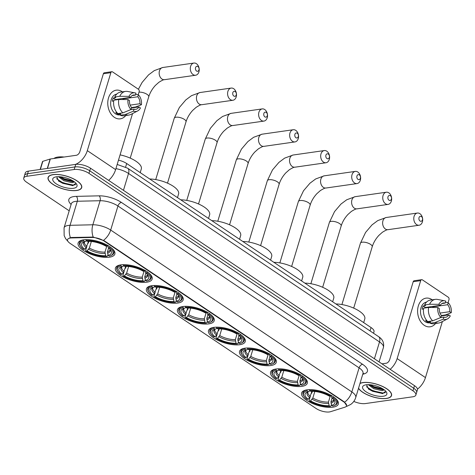 <?xml version="1.0" encoding="UTF-8"?>
<svg xmlns="http://www.w3.org/2000/svg" width="475" height="475" viewBox="0 0 475 475"><rect width="100%" height="100%" fill="white"/><g stroke="black" fill="none" stroke-linecap="round" stroke-linejoin="round"><path stroke-width="0.71" d="M208.768 323.879A19.184 7.25 -163.2 0 0 214.201 320.744A19.184 7.25 -163.2 0 0 203.959 310.513A19.184 7.25 -163.2 0 0 182.911 306.523A19.184 7.25 -163.2 0 0 177.478 309.652A19.184 7.25 -163.2 0 0 187.72 319.883A19.184 7.25 -163.2 0 0 208.768 323.879M301.868 386.365A19.184 7.25 -163.2 0 0 307.301 383.23A19.184 7.25 -163.2 0 0 297.053 373.006A19.184 7.25 -163.2 0 0 276.005 369.01A19.184 7.25 -163.2 0 0 270.572 372.145A19.184 7.25 -163.2 0 0 280.814 382.369A19.184 7.25 -163.2 0 0 301.868 386.365M270.833 365.536A19.184 7.25 -163.2 0 0 276.266 362.401A19.184 7.25 -163.2 0 0 266.024 352.177A19.184 7.25 -163.2 0 0 244.975 348.181A19.184 7.25 -163.2 0 0 239.542 351.316A19.184 7.25 -163.2 0 0 249.785 361.54A19.184 7.25 -163.2 0 0 270.833 365.536M239.804 344.707A19.184 7.25 -163.2 0 0 245.237 341.572A19.184 7.25 -163.2 0 0 234.988 331.348A19.184 7.25 -163.2 0 0 213.94 327.352A19.184 7.25 -163.2 0 0 208.507 330.481A19.184 7.25 -163.2 0 0 218.749 340.712A19.184 7.25 -163.2 0 0 239.804 344.707M177.739 303.05A19.184 7.25 -163.2 0 0 183.172 299.915A19.184 7.25 -163.2 0 0 172.924 289.685A19.184 7.25 -163.2 0 0 151.875 285.695A19.184 7.25 -163.2 0 0 146.442 288.824A19.184 7.25 -163.2 0 0 156.691 299.054A19.184 7.25 -163.2 0 0 177.739 303.05M146.704 282.221A19.184 7.25 -163.2 0 0 152.137 279.086A19.184 7.25 -163.2 0 0 141.894 268.856A19.184 7.25 -163.2 0 0 120.846 264.866A19.184 7.25 -163.2 0 0 115.413 267.995A19.184 7.25 -163.2 0 0 125.655 278.225A19.184 7.25 -163.2 0 0 146.704 282.221M109.428 257.201A19.184 7.25 -163.2 0 0 114.861 254.066A19.184 7.25 -163.2 0 0 104.619 243.835A19.184 7.25 -163.2 0 0 83.57 239.839A19.184 7.25 -163.2 0 0 78.132 242.974A19.184 7.25 -163.2 0 0 88.38 253.205A19.184 7.25 -163.2 0 0 109.428 257.201M332.898 407.194A19.184 7.25 -163.2 0 0 338.331 404.059A19.184 7.25 -163.2 0 0 328.088 393.834A19.184 7.25 -163.2 0 0 307.04 389.838A19.184 7.25 -163.2 0 0 301.601 392.973A19.184 7.25 -163.2 0 0 311.849 403.198A19.184 7.25 -163.2 0 0 332.898 407.194M329.395 411.944A9.773 3.693 -163.2 0 0 330.463 411.712L344.897 407.194A9.773 3.693 -163.2 0 0 346.596 405.834A9.773 3.693 -163.2 0 0 343.971 402.046L104.078 241.033A9.773 3.693 -163.2 0 0 92.031 237.47L71.577 237.945A9.773 3.693 -163.2 0 0 67.539 239.638A9.773 3.693 -163.2 0 0 70.169 243.426L316.083 408.488A9.773 3.693 -163.2 0 0 329.395 411.944M118.477 160.158A10.86 4.103 16.8 0 1 126.683 163.525L371.07 327.56A10.86 4.103 16.8 0 1 373.991 331.77L373.54 333.26M358.512 388.33A17.551 6.632 -163.2 0 0 386.561 398.46A17.551 6.632 -163.2 0 0 391.531 395.586A17.551 6.632 -163.2 0 0 382.155 386.228A17.551 6.632 -163.2 0 0 362.894 382.571A17.551 6.632 -163.2 0 0 360.008 383.361M76.724 190.493A17.551 6.632 -163.2 0 0 81.7 187.625A17.551 6.632 -163.2 0 0 72.325 178.268A17.551 6.632 -163.2 0 0 53.063 174.61A17.551 6.632 -163.2 0 0 48.088 177.478A17.551 6.632 -163.2 0 0 57.463 186.841A17.551 6.632 -163.2 0 0 76.724 190.493M353.798 401.417A10.86 4.103 -163.2 0 0 365.447 403.56L412.793 396.791A10.86 4.103 -163.2 0 0 415.868 395.016L417.418 389.886A10.86 4.103 -163.2 0 0 414.503 385.676L90.517 168.221A10.86 4.103 -163.2 0 0 75.721 164.374L28.375 171.143L27.603 173.708A10.86 4.103 -163.2 0 0 24.528 175.483A10.86 4.103 -163.2 0 1 27.603 173.708L74.949 166.939L27.603 173.708L26.826 176.278A10.86 4.103 -163.2 0 0 23.75 178.048A10.86 4.103 -163.2 0 0 26.671 182.257L69.202 210.805M90.517 168.221L89.745 170.786A10.86 4.103 -163.2 0 0 74.949 166.939A10.86 4.103 -163.2 0 1 89.745 170.786L413.725 388.247L89.745 170.786L88.968 173.351A10.86 4.103 -163.2 0 0 74.171 169.51L26.826 176.278M416.646 392.451A10.86 4.103 -163.2 0 0 413.725 388.247A10.86 4.103 -163.2 0 1 416.646 392.451M69.463 237.975L71.719 237.476L93.207 237.067L104.173 240.712L344.066 401.731L346.661 405.608M415.868 395.016A10.86 4.103 -163.2 0 0 412.953 390.812L88.968 173.351M28.375 171.143A10.86 4.103 -163.2 0 0 25.3 172.918L23.75 178.048M358.56 388.158A17.373 6.567 -163.2 0 0 386.436 398.377A17.373 6.567 -163.2 0 0 391.358 395.538A17.373 6.567 -163.2 0 0 382.078 386.276A17.373 6.567 -163.2 0 0 363.013 382.654A17.373 6.567 -163.2 0 0 359.961 383.533M384.322 389.898L382.007 390.688L373.772 388.734L368.256 384.649M383.711 389.452L382.316 389.666L374.074 387.713L369.449 384.685M383.266 396.245A12.671 4.786 -163.2 0 0 386.359 391.988A12.671 4.786 -163.2 0 0 366.189 384.786A12.671 4.786 -163.2 0 0 364.218 385.302A12.671 4.786 -163.2 0 0 367.193 392.498A12.671 4.786 -163.2 0 0 383.266 396.245M366.522 384.738L368.683 389.227L382.476 393.644L385.747 391.198M385.534 392.576L383.301 393.086L372.738 390.782L366.474 386.715M383.07 389.025L373.968 386.703L370.304 384.756M382.856 393.609L372.584 391.287L368.267 388.888M383.337 389.548L373.819 387.214L369.823 385.041M431.971 299.636A14.476 10.402 -98.1 0 1 432.226 299.814A14.476 10.402 -98.1 0 0 431.971 299.636A14.476 10.402 -98.1 0 0 418.338 305.918A14.476 10.402 -98.1 0 0 424.223 325.304A14.476 10.402 -98.1 0 1 417.638 309.825A14.476 10.402 -98.1 0 1 426.045 298.14A14.476 10.402 -98.1 0 1 431.971 299.636M435.605 323.463A14.476 10.402 -98.1 0 1 424.223 325.304A14.476 10.402 -98.1 0 0 430.142 326.8A14.476 10.402 -98.1 0 0 435.605 323.463M417.466 389.156A14.476 8.455 -56.1 0 0 425.452 377.595L442.373 321.539M390.165 369.348A14.476 8.455 -56.1 0 0 397.147 358.601L420.684 280.642L413.208 281.711L389.672 359.67A3.622 2.114 123.9 0 1 386.211 363.233L381.965 363.838M444.178 315.548L444.321 315.097M448.056 302.723L448.988 299.642A1.811 1.3 81.9 0 0 448.252 297.219L422.388 279.858A1.811 1.3 81.9 0 0 421.652 279.674A1.811 1.3 81.9 0 0 420.684 280.642M413.208 281.711A1.811 1.3 -98.1 0 1 414.176 280.743L421.652 279.674M432.321 306.482A7.238 5.201 81.9 0 1 432.683 306.862L447.634 304.724A7.238 5.201 -98.1 0 1 449.748 311.683L439.981 313.084M441.311 315.964L448.78 314.895A7.238 5.201 -98.1 0 1 445.568 317.282A7.238 5.201 -98.1 0 1 443.887 317.152L440.485 317.638M430.077 306.803A7.238 5.201 -98.1 0 1 430.683 307.473M430.267 322.762L429.578 322.858A10.498 7.541 -98.1 0 1 425.285 321.771A10.498 7.541 -98.1 0 1 420.512 310.597A10.498 7.541 -98.1 0 1 426.544 302.088M448.78 314.895L450.282 315.899A9.411 6.763 -98.1 0 1 447.444 318.927L440.753 322.371A11.946 8.58 -98.1 0 1 438.758 323.012L433.77 323.724A11.946 8.58 -98.1 0 1 430.142 323.184L430.534 321.884L428.04 322.24A10.498 7.541 -98.1 0 1 426.782 321.557A10.498 7.541 -98.1 0 1 425.6 320.601L426.675 320.447M425.101 307.954A7.238 5.201 81.9 0 1 425.351 307.479L440.301 305.342L438.799 304.338L429.59 304.243L424.608 304.956L425.594 305.621L423.106 305.977A10.498 7.541 -98.1 0 0 422.138 309.183L423.522 308.982M427.702 321.545A11.946 8.58 -98.1 0 1 423.641 308.162L428.622 307.45L437.831 307.545L439.333 308.554A7.238 5.201 -98.1 0 0 441.447 315.513L440.848 317.484L432.683 320.833L427.702 321.545M424.608 304.956A11.946 8.58 -98.1 0 1 430.392 300.075L435.373 299.363A11.946 8.58 -98.1 0 1 437.475 299.422L444.861 300.847A9.411 6.763 -98.1 0 1 445.793 301.114L445.2 303.086L441.94 303.555M430.142 323.184L435.124 322.472L443.288 319.123L443.887 317.152M438.758 323.012A11.946 8.58 -98.1 0 1 435.124 322.472M432.683 320.833A11.946 8.58 -98.1 0 1 428.622 307.45M429.59 304.243A11.946 8.58 -98.1 0 1 435.373 299.363M447.444 318.927A9.411 6.763 -98.1 0 1 443.288 319.123M440.848 317.484A9.411 6.763 -98.1 0 1 437.831 307.545M438.799 304.338A9.411 6.763 -98.1 0 1 444.861 300.847M440.301 305.342A7.238 5.201 -98.1 0 1 443.519 302.955A7.238 5.201 -98.1 0 1 445.2 303.086M441.441 315.507L445.508 314.925L451.25 312.692L449.748 311.683M447.634 304.724L448.234 302.753L445.449 302.254M448.234 302.753A9.411 6.763 -98.1 0 1 451.25 312.692M432.683 306.862L432.82 306.411M428.04 322.24L428.278 321.462M425.351 307.479L423.106 305.977M53.182 174.693A17.373 6.567 -163.2 0 0 48.26 177.531A17.373 6.567 -163.2 0 0 57.54 186.794A17.373 6.567 -163.2 0 0 76.606 190.416A17.373 6.567 -163.2 0 0 81.522 187.578A17.373 6.567 -163.2 0 0 72.248 178.309A17.373 6.567 -163.2 0 0 53.182 174.693M64.078 157.029A18.098 6.84 -163.2 0 0 57.926 157.041A18.098 6.84 -163.2 0 0 53.901 158.484M74.486 181.931L72.176 182.727L63.935 180.773L58.425 176.688M73.88 181.486L72.485 181.705L64.244 179.752L59.613 176.724M73.429 188.284A12.671 4.786 -163.2 0 0 76.528 184.027A12.671 4.786 -163.2 0 0 56.353 176.825A12.671 4.786 -163.2 0 0 54.387 177.341A12.671 4.786 -163.2 0 0 57.362 184.537A12.671 4.786 -163.2 0 0 73.429 188.284M56.691 176.777L58.853 181.266L72.639 185.683L75.917 183.237M75.703 184.615L73.471 185.125L62.908 182.816L56.638 178.754M73.239 181.058L64.137 178.743L60.473 176.795M73.025 185.648L62.753 183.326L58.437 180.928M73.506 181.587L63.983 179.253L59.993 177.08M421.408 216.541A2.535 1.823 81.9 0 0 419.021 217.639A2.535 1.823 81.9 0 0 420.048 221.029A2.535 1.823 81.9 0 0 422.435 219.931A2.535 1.823 81.9 0 0 421.408 216.541M416.587 224.592A6.151 4.423 -98.1 0 1 413.79 218.013A6.151 4.423 -98.1 0 1 417.365 213.049A6.151 4.423 -98.1 0 1 419.882 213.685A6.151 4.423 -98.1 0 1 422.679 220.263A6.151 4.423 -98.1 0 1 419.104 225.233A6.151 4.423 -98.1 0 1 416.587 224.592M331.105 395.438L331.829 397.812L332.981 397.646L333.676 396.934M332.072 398.003L330.938 401.749L331.633 405.329A15.562 5.878 -163.2 0 0 334.263 400.324A15.562 5.878 -163.2 0 0 331.829 397.812M311.155 393.585L311.838 392.997L312.348 391.311M304.142 396.512A17.231 6.508 -163.2 0 1 307.171 390.943L306.874 389.969A17.949 6.781 -163.2 0 0 302.973 392.683A17.949 6.781 -163.2 0 0 303.673 395.788L304.142 396.512A17.231 6.508 -163.2 0 0 306.951 399.38L308.103 399.22L309.682 397.599L311.933 391.311M331.633 405.329L332.761 406.089A17.231 6.508 -163.2 0 0 334.258 405.603L335.053 405.258A17.949 6.781 -163.2 0 0 337.345 403.061A17.949 6.781 -163.2 0 0 334.258 397.397M309.367 389.613L309.664 390.587A17.231 6.508 -163.2 0 1 330.547 396.008L331.241 395.295M334.258 405.603A17.231 6.508 -163.2 0 0 332.981 397.646M307.171 390.943L308.305 391.703A15.562 5.878 -163.2 0 0 307.058 392.113A15.562 5.878 -163.2 0 0 308.103 399.22M330.547 396.008L329.389 396.174A15.562 5.878 -163.2 0 0 310.793 391.347L309.664 390.587M310.074 390.86L308.305 391.703M363.684 322.602L364.788 318.933A19.908 7.523 -163.2 0 0 356.143 309.284A19.908 7.523 -163.2 0 0 335.92 303.964M331.413 404.611L330.956 406.131L330.267 406.446A17.231 6.508 -163.2 0 1 309.391 401.019L309.082 400.449L310.116 397.041M309.391 401.019L310.543 400.853A15.562 5.878 -163.2 0 0 329.139 405.686L330.267 406.446M314.818 391.465L312.835 398.05L310.543 400.853M329.139 405.686L328.445 402.105L330.273 396.049M390.373 195.712A2.535 1.823 81.9 0 0 387.986 196.81A2.535 1.823 81.9 0 0 389.019 200.201A2.535 1.823 81.9 0 0 391.406 199.102A2.535 1.823 81.9 0 0 390.373 195.712M385.558 203.763A6.151 4.423 -98.1 0 1 382.761 197.184A6.151 4.423 -98.1 0 1 386.335 192.221A6.151 4.423 -98.1 0 1 388.853 192.856A6.151 4.423 -98.1 0 1 391.649 199.435A6.151 4.423 -98.1 0 1 388.075 204.404A6.151 4.423 -98.1 0 1 385.558 203.763M300.075 374.609L300.8 376.984L301.952 376.817L302.646 376.105M301.037 377.174L299.909 380.92L300.598 384.501A15.562 5.878 -163.2 0 0 303.228 379.495A15.562 5.878 -163.2 0 0 300.8 376.984M280.125 372.756L280.808 372.168L281.313 370.482M273.113 375.683A17.231 6.508 -163.2 0 1 276.141 370.114L275.844 369.14A17.949 6.781 -163.2 0 0 271.943 371.854A17.949 6.781 -163.2 0 0 272.638 374.959L273.113 375.683A17.231 6.508 -163.2 0 0 275.922 378.551L277.073 378.391L278.653 376.77L280.903 370.482M300.598 384.501L301.732 385.261A17.231 6.508 -163.2 0 0 303.222 384.774L304.018 384.429A17.949 6.781 -163.2 0 0 306.316 382.233A17.949 6.781 -163.2 0 0 303.228 376.568M278.338 368.784L278.635 369.758A17.231 6.508 -163.2 0 1 299.511 375.179L300.206 374.466M303.222 384.774A17.231 6.508 -163.2 0 0 301.952 376.817M276.141 370.114L277.269 370.868A15.562 5.878 -163.2 0 0 276.028 371.284A15.562 5.878 -163.2 0 0 277.073 378.391M299.511 375.179L298.359 375.345A15.562 5.878 -163.2 0 0 279.763 370.512L278.635 369.758M279.045 370.031L277.269 370.868M332.648 301.773L333.759 298.104A19.908 7.523 -163.2 0 0 325.108 288.456A19.908 7.523 -163.2 0 0 304.885 283.136M300.378 383.782L299.921 385.302L299.238 385.617A17.231 6.508 -163.2 0 1 278.362 380.19L278.053 379.62L279.08 376.212M278.362 380.19L279.514 380.024A15.562 5.878 -163.2 0 0 298.11 384.857L299.238 385.617M283.789 370.637L281.8 377.221L279.514 380.024M298.11 384.857L297.415 381.277L299.244 375.22M359.343 174.883A2.535 1.823 81.9 0 0 356.957 175.982A2.535 1.823 81.9 0 0 357.984 179.372A2.535 1.823 81.9 0 0 360.371 178.273A2.535 1.823 81.9 0 0 359.343 174.883M354.522 182.934A6.151 4.423 -98.1 0 1 351.726 176.356A6.151 4.423 -98.1 0 1 355.3 171.392A6.151 4.423 -98.1 0 1 357.817 172.027A6.151 4.423 -98.1 0 1 360.614 178.606A6.151 4.423 -98.1 0 1 357.04 183.576A6.151 4.423 -98.1 0 1 354.522 182.934M269.04 353.78L269.764 356.155L270.922 355.989L271.617 355.276M270.008 356.345L268.874 360.092L269.568 363.672A15.562 5.878 -163.2 0 0 272.199 358.667A15.562 5.878 -163.2 0 0 269.764 356.155M249.09 351.928L249.773 351.34L250.283 349.653M242.078 354.855A17.231 6.508 -163.2 0 1 245.112 349.285L244.815 348.312A17.949 6.781 -163.2 0 0 240.914 351.025A17.949 6.781 -163.2 0 0 241.609 354.13L242.078 354.855A17.231 6.508 -163.2 0 0 244.886 357.723L246.038 357.562L247.618 355.941L249.868 349.653M269.568 363.672L270.697 364.432A17.231 6.508 -163.2 0 0 272.193 363.945L272.988 363.601A17.949 6.781 -163.2 0 0 275.28 361.404A17.949 6.781 -163.2 0 0 272.193 355.739M247.303 347.955L247.6 348.929A17.231 6.508 -163.2 0 1 268.482 354.35L269.177 353.637M272.193 363.945A17.231 6.508 -163.2 0 0 270.922 355.989M245.112 349.285L246.24 350.039A15.562 5.878 -163.2 0 0 244.993 350.455A15.562 5.878 -163.2 0 0 246.038 357.562M268.482 354.35L267.324 354.516A15.562 5.878 -163.2 0 0 248.728 349.683L247.6 348.929M248.009 349.202L246.24 350.039M301.619 280.945L302.723 277.275A19.908 7.523 -163.2 0 0 294.078 267.627A19.908 7.523 -163.2 0 0 273.855 262.307M269.349 362.953L268.892 364.473L268.209 364.788A17.231 6.508 -163.2 0 1 247.327 359.361L247.018 358.791L248.051 355.383M247.327 359.361L248.478 359.195A15.562 5.878 -163.2 0 0 267.075 364.028L268.209 364.788M252.759 349.808L250.77 356.392L248.478 359.195M267.075 364.028L266.386 360.448L268.215 354.392M328.308 154.054A2.535 1.823 81.9 0 0 325.921 155.153A2.535 1.823 81.9 0 0 326.954 158.543A2.535 1.823 81.9 0 0 329.341 157.445A2.535 1.823 81.9 0 0 328.308 154.054M323.493 162.106A6.151 4.423 -98.1 0 1 320.696 155.527A6.151 4.423 -98.1 0 1 324.271 150.563A6.151 4.423 -98.1 0 1 326.788 151.198A6.151 4.423 -98.1 0 1 329.585 157.777A6.151 4.423 -98.1 0 1 326.01 162.747A6.151 4.423 -98.1 0 1 323.493 162.106M238.011 332.951L238.735 335.326L239.887 335.16L240.582 334.447M238.973 335.516L237.844 339.263L238.539 342.843A15.562 5.878 -163.2 0 0 241.169 337.838A15.562 5.878 -163.2 0 0 238.735 335.326M218.061 331.099L218.743 330.511L219.248 328.825M211.048 334.026A17.231 6.508 -163.2 0 1 214.077 328.457L213.78 327.483A17.949 6.781 -163.2 0 0 209.879 330.196A17.949 6.781 -163.2 0 0 210.573 333.302L211.048 334.026A17.231 6.508 -163.2 0 0 213.857 336.894L215.009 336.733L216.588 335.113L218.838 328.825M238.539 342.843L239.667 343.603A17.231 6.508 -163.2 0 0 241.163 343.116L241.953 342.772A17.949 6.781 -163.2 0 0 244.251 340.575A17.949 6.781 -163.2 0 0 241.163 334.911M216.273 327.127L216.57 328.1A17.231 6.508 -163.2 0 1 237.447 333.521L238.141 332.809M241.163 343.116A17.231 6.508 -163.2 0 0 239.887 335.16M214.077 328.457L215.205 329.211A15.562 5.878 -163.2 0 0 213.964 329.626A15.562 5.878 -163.2 0 0 215.009 336.733M237.447 333.521L236.295 333.688A15.562 5.878 -163.2 0 0 217.698 328.854L216.57 328.1M216.98 328.373L215.205 329.211M270.584 260.116L271.694 256.447A19.908 7.523 -163.2 0 0 263.043 246.798A19.908 7.523 -163.2 0 0 242.82 241.478M238.319 342.125L237.856 343.645L237.173 343.959A17.231 6.508 -163.2 0 1 216.297 338.532L215.988 337.963L217.016 334.554M216.297 338.532L217.449 338.366A15.562 5.878 -163.2 0 0 236.045 343.199L237.173 343.959M221.724 328.979L219.735 335.564L217.449 338.366M236.045 343.199L235.351 339.619L237.179 333.563M297.279 133.226A2.535 1.823 81.9 0 0 294.892 134.324A2.535 1.823 81.9 0 0 295.919 137.714A2.535 1.823 81.9 0 0 298.306 136.616A2.535 1.823 81.9 0 0 297.279 133.226M292.463 141.277A6.151 4.423 -98.1 0 1 289.661 134.698A6.151 4.423 -98.1 0 1 293.235 129.734A6.151 4.423 -98.1 0 1 295.753 130.37A6.151 4.423 -98.1 0 1 298.549 136.948A6.151 4.423 -98.1 0 1 294.981 141.918A6.151 4.423 -98.1 0 1 292.463 141.277M209.552 313.619L208.857 314.331A17.231 6.508 -163.2 0 1 210.128 322.287A17.231 6.508 -163.2 0 1 208.632 322.774L207.504 322.014A15.562 5.878 -163.2 0 0 210.134 317.009A15.562 5.878 -163.2 0 0 207.7 314.497L206.981 312.117M207.943 314.688L206.809 318.434L207.504 322.014M187.031 310.27L187.708 309.682L188.219 307.996M180.013 313.197A17.231 6.508 -163.2 0 1 183.047 307.628L182.75 306.654A17.949 6.781 -163.2 0 0 178.849 309.367A17.949 6.781 -163.2 0 0 179.544 312.473L180.013 313.197A17.231 6.508 -163.2 0 0 182.822 316.065L183.979 315.905L185.553 314.284L187.809 307.996M210.128 322.287L210.924 321.943A17.949 6.781 -163.2 0 0 213.222 319.746A17.949 6.781 -163.2 0 0 210.128 314.082M185.238 306.298L185.535 307.272A17.231 6.508 -163.2 0 1 206.417 312.692L207.112 311.98M183.047 307.628L184.175 308.382A15.562 5.878 -163.2 0 0 182.928 308.798A15.562 5.878 -163.2 0 0 183.979 315.905M206.417 312.692L205.259 312.859A15.562 5.878 -163.2 0 0 186.663 308.026L185.535 307.272M207.7 314.497L208.857 314.331M185.945 307.545L184.175 308.382M239.554 239.287L240.659 235.618A19.908 7.523 -163.2 0 0 232.014 225.969A19.908 7.523 -163.2 0 0 211.791 220.649M207.284 321.296L206.827 322.816L206.144 323.131A17.231 6.508 -163.2 0 1 185.262 317.704L184.953 317.134L185.986 313.726M185.262 317.704L186.414 317.537A15.562 5.878 -163.2 0 0 205.01 322.371L206.144 323.131M190.695 308.15L188.706 314.735L186.414 317.537M205.01 322.371L204.321 318.79L206.15 312.734M266.243 112.397A2.535 1.823 81.9 0 0 263.857 113.495A2.535 1.823 81.9 0 0 264.89 116.886A2.535 1.823 81.9 0 0 267.277 115.787A2.535 1.823 81.9 0 0 266.243 112.397M261.428 120.448A6.151 4.423 -98.1 0 1 258.632 113.869A6.151 4.423 -98.1 0 1 262.206 108.906A6.151 4.423 -98.1 0 1 264.723 109.541A6.151 4.423 -98.1 0 1 267.52 116.12A6.151 4.423 -98.1 0 1 263.946 121.089A6.151 4.423 -98.1 0 1 261.428 120.448M175.946 291.294L176.67 293.669L177.822 293.502L178.517 292.79M176.908 293.859L175.78 297.605L176.474 301.186A15.562 5.878 -163.2 0 0 179.105 296.18A15.562 5.878 -163.2 0 0 176.67 293.669M155.996 289.441L156.679 288.853L157.183 287.167M148.984 292.368A17.231 6.508 -163.2 0 1 152.012 286.799L151.715 285.825A17.949 6.781 -163.2 0 0 147.814 288.539A17.949 6.781 -163.2 0 0 148.509 291.644L148.984 292.368A17.231 6.508 -163.2 0 0 151.792 295.236L152.944 295.076L154.523 293.455L156.774 287.167M176.474 301.186L177.602 301.946A17.231 6.508 -163.2 0 0 179.099 301.459L179.888 301.114A17.949 6.781 -163.2 0 0 182.186 298.918A17.949 6.781 -163.2 0 0 179.099 293.253M154.209 285.469L154.506 286.443A17.231 6.508 -163.2 0 1 175.382 291.864L176.077 291.151M179.099 301.459A17.231 6.508 -163.2 0 0 177.822 293.502M152.012 286.799L153.14 287.553A15.562 5.878 -163.2 0 0 151.899 287.969A15.562 5.878 -163.2 0 0 152.944 295.076M175.382 291.864L174.23 292.03A15.562 5.878 -163.2 0 0 155.634 287.197L154.506 286.443M154.915 286.716L153.14 287.553M208.519 218.458L209.629 214.789A19.908 7.523 -163.2 0 0 200.978 205.141A19.908 7.523 -163.2 0 0 180.755 199.821M176.255 300.467L175.792 301.987L175.109 302.302A17.231 6.508 -163.2 0 1 154.232 296.875L153.924 296.305L154.951 292.897M154.232 296.875L155.384 296.709A15.562 5.878 -163.2 0 0 173.981 301.542L175.109 302.302M159.659 287.322L157.67 293.906L155.384 296.709M173.981 301.542L173.286 297.962L175.115 291.905M235.214 91.562A2.535 1.823 81.9 0 0 232.827 92.667A2.535 1.823 81.9 0 0 233.854 96.057A2.535 1.823 81.9 0 0 236.241 94.958A2.535 1.823 81.9 0 0 235.214 91.562M230.399 99.619A6.151 4.423 -98.1 0 1 227.602 93.041A6.151 4.423 -98.1 0 1 231.171 88.077A6.151 4.423 -98.1 0 1 233.688 88.712A6.151 4.423 -98.1 0 1 236.485 95.291A6.151 4.423 -98.1 0 1 232.916 100.261A6.151 4.423 -98.1 0 1 230.399 99.619M144.911 270.465L145.635 272.84L146.793 272.674L147.488 271.961M145.878 273.03L144.744 276.777L145.439 280.357A15.562 5.878 -163.2 0 0 148.069 275.352A15.562 5.878 -163.2 0 0 145.635 272.84M124.967 268.613L125.643 268.025L126.154 266.338M117.948 271.54A17.231 6.508 -163.2 0 1 120.982 265.97L120.686 264.997A17.949 6.781 -163.2 0 0 116.785 267.71A17.949 6.781 -163.2 0 0 117.479 270.815L117.948 271.54A17.231 6.508 -163.2 0 0 120.757 274.408L121.915 274.247L123.488 272.626L125.744 266.338M145.439 280.357L146.567 281.117A17.231 6.508 -163.2 0 0 148.063 280.63L148.859 280.286A17.949 6.781 -163.2 0 0 151.157 278.089A17.949 6.781 -163.2 0 0 148.063 272.424M123.173 264.64L123.47 265.614A17.231 6.508 -163.2 0 1 144.352 271.035L145.047 270.322M148.063 280.63A17.231 6.508 -163.2 0 0 146.793 272.674M120.982 265.97L122.111 266.724A15.562 5.878 -163.2 0 0 120.87 267.14A15.562 5.878 -163.2 0 0 121.915 274.247M144.352 271.035L143.201 271.201A15.562 5.878 -163.2 0 0 124.604 266.368L123.47 265.614M123.88 265.887L122.111 266.724M177.49 197.63L178.594 193.96A19.908 7.523 -163.2 0 0 169.949 184.312A19.908 7.523 -163.2 0 0 149.726 178.992M145.219 279.638L144.762 281.158L144.079 281.473A17.231 6.508 -163.2 0 1 123.197 276.046L122.894 275.476L123.922 272.068M123.197 276.046L124.355 275.88A15.562 5.878 -163.2 0 0 142.951 280.713L144.079 281.473M128.63 266.493L126.641 273.077L124.355 275.88M142.951 280.713L142.257 277.133L144.085 271.077M197.938 66.542A2.535 1.823 81.9 0 0 195.552 67.646A2.535 1.823 81.9 0 0 196.579 71.036A2.535 1.823 81.9 0 0 198.966 69.938A2.535 1.823 81.9 0 0 197.938 66.542M193.117 74.599A6.151 4.423 -98.1 0 1 190.321 68.02A6.151 4.423 -98.1 0 1 193.895 63.056A6.151 4.423 -98.1 0 1 196.412 63.692A6.151 4.423 -98.1 0 1 199.209 70.27A6.151 4.423 -98.1 0 1 195.635 75.234A6.151 4.423 -98.1 0 1 193.117 74.599M110.206 246.941L109.511 247.653A17.231 6.508 -163.2 0 1 110.788 255.609A17.231 6.508 -163.2 0 1 109.292 256.096L108.163 255.336A15.562 5.878 -163.2 0 0 110.794 250.331A15.562 5.878 -163.2 0 0 108.359 247.819L107.635 245.438M108.603 248.009L107.469 251.756L108.163 255.336M87.685 243.592L88.368 243.004L88.878 241.318M80.673 246.519A17.231 6.508 -163.2 0 1 83.701 240.95L83.404 239.976A17.949 6.781 -163.2 0 0 79.503 242.689A17.949 6.781 -163.2 0 0 80.204 245.795L80.673 246.519A17.231 6.508 -163.2 0 0 83.481 249.387L84.633 249.221L86.212 247.606L88.463 241.318M110.788 255.609L111.583 255.265A17.949 6.781 -163.2 0 0 113.875 253.068A17.949 6.781 -163.2 0 0 110.788 247.404M85.898 239.62L86.195 240.593A17.231 6.508 -163.2 0 1 107.077 246.014L107.772 245.302M83.701 240.95L84.835 241.704A15.562 5.878 -163.2 0 0 83.588 242.119A15.562 5.878 -163.2 0 0 84.633 249.221M107.077 246.014L105.919 246.181A15.562 5.878 -163.2 0 0 87.323 241.348L86.195 240.593M108.359 247.819L109.511 247.653M86.604 240.867L84.835 241.704M140.214 172.609L141.318 168.94A19.908 7.523 -163.2 0 0 120.074 154.874M107.944 254.618L107.487 256.138L106.798 256.452A17.231 6.508 -163.2 0 1 85.922 251.026L85.613 250.456L86.646 247.042M85.922 251.026L87.073 250.859A15.562 5.878 -163.2 0 0 105.67 255.692L106.798 256.452M91.348 241.472L89.365 248.057L87.073 250.859M105.67 255.692L104.975 252.112L106.804 246.056M122.134 91.675A14.476 10.402 -98.1 0 1 122.39 91.853A14.476 10.402 -98.1 0 0 122.134 91.675A14.476 10.402 -98.1 0 0 108.502 97.957A14.476 10.402 -98.1 0 0 114.386 117.343A14.476 10.402 -98.1 0 1 107.807 101.858A14.476 10.402 -98.1 0 1 116.215 90.179A14.476 10.402 -98.1 0 1 122.134 91.675M125.774 115.502A14.476 10.402 -98.1 0 1 114.386 117.343A14.476 10.402 -98.1 0 0 120.312 118.839A14.476 10.402 -98.1 0 0 125.774 115.502M108.633 180.381A14.476 8.455 -56.1 0 0 115.615 169.634L132.543 113.573M75.323 164.433A14.476 8.455 -56.1 0 0 87.317 150.64L110.853 72.681L103.378 73.75L79.842 151.709A3.622 2.114 123.9 0 1 76.38 155.272L50.326 158.994L47.482 168.411M134.348 107.587L134.484 107.13M138.225 94.757L139.151 91.675A1.811 1.3 81.9 0 0 138.415 89.252L142.096 82.454L148.532 74.902L154.274 70.615L162.747 67.509A6.151 4.423 81.9 0 0 159.172 72.473A6.151 4.423 81.9 0 0 161.969 79.052A6.151 4.423 81.9 0 0 164.487 79.687C163.946 79.462 162.094 80.323 158.923 82.264L155.462 85.34C152.273 88.801 150.035 92.613 148.746 96.763A6.151 2.328 16.8 0 0 147.09 94.377A6.151 2.328 16.8 0 0 139.003 92.168M103.378 73.75A1.811 1.3 -98.1 0 1 104.34 72.776L111.815 71.707A1.811 1.3 81.9 0 1 112.557 71.897L138.415 89.252M111.815 71.707A1.811 1.3 81.9 0 0 110.853 72.681M40.126 169.462L42.507 161.577A1.811 0.683 16.8 0 1 42.821 161.322L50.124 159.042A1.811 0.683 16.8 0 1 50.326 158.994M122.491 98.521A7.238 5.201 81.9 0 1 122.853 98.901L137.803 96.763A7.238 5.201 -98.1 0 1 139.917 103.722L130.15 105.123M131.48 107.997L138.949 106.934A7.238 5.201 -98.1 0 1 135.731 109.321A7.238 5.201 -98.1 0 1 134.051 109.191L130.649 109.677M120.246 98.842A7.238 5.201 -98.1 0 1 120.852 99.507M120.436 114.802L119.748 114.897A10.498 7.541 -98.1 0 1 115.455 113.81A10.498 7.541 -98.1 0 1 110.675 102.636A10.498 7.541 -98.1 0 1 116.707 94.127M138.949 106.934L140.452 107.938A9.411 6.763 -98.1 0 1 137.613 110.966L130.922 114.41A11.946 8.58 -98.1 0 1 128.921 115.051L123.939 115.763A11.946 8.58 -98.1 0 1 120.312 115.223L120.703 113.923L118.21 114.279A10.498 7.541 -98.1 0 1 116.945 113.596A10.498 7.541 -98.1 0 1 115.769 112.64L116.844 112.486M115.271 99.993A7.238 5.201 81.9 0 1 115.514 99.518L130.471 97.381L128.968 96.377L119.759 96.282L114.778 96.995L115.763 97.654L113.27 98.01A10.498 7.541 -98.1 0 0 112.302 101.222L113.691 101.021M117.871 113.584A11.946 8.58 -98.1 0 1 113.804 100.201L118.792 99.489L128.001 99.584L129.503 100.587A7.238 5.201 -98.1 0 0 131.611 107.552L131.017 109.523L122.853 112.872L117.871 113.584M114.778 96.995A11.946 8.58 -98.1 0 1 120.561 92.114L125.543 91.402A11.946 8.58 -98.1 0 1 127.638 91.455L135.031 92.886A9.411 6.763 -98.1 0 1 135.963 93.153L135.363 95.125L132.109 95.594M120.312 115.223L125.293 114.511L133.457 111.162L134.051 109.191M128.921 115.051A11.946 8.58 -98.1 0 1 125.293 114.511M122.853 112.872A11.946 8.58 -98.1 0 1 118.792 99.489M119.759 96.282A11.946 8.58 -98.1 0 1 125.543 91.402M137.613 110.966A9.411 6.763 -98.1 0 1 133.457 111.162M131.017 109.523A9.411 6.763 -98.1 0 1 128.001 99.584M128.968 96.377A9.411 6.763 -98.1 0 1 135.031 92.886M130.471 97.381A7.238 5.201 -98.1 0 1 133.683 94.994A7.238 5.201 -98.1 0 1 135.363 95.125M131.605 107.546L135.672 106.964L141.419 104.732L139.917 103.722M137.803 96.763L138.397 94.792L135.618 94.293M138.397 94.792A9.411 6.763 -98.1 0 1 141.419 104.732M122.853 98.901L122.989 98.45M118.21 114.279L118.441 113.501M115.514 99.518L113.27 98.01M343.971 402.046L344.066 401.731M104.078 241.033L104.173 240.712M92.031 237.47L92.174 237.007M71.577 237.945L71.719 237.476M370.061 330.921L371.07 327.56M125.626 167.022L126.683 163.525M71.113 204.482A18.098 6.84 16.8 0 1 73.957 196.549A18.098 6.84 16.8 0 1 76.309 196.365L99.103 195.842A18.098 6.84 16.8 0 1 121.41 202.433L362.567 364.295A18.098 6.84 16.8 0 1 364.283 373.831L362.74 374.312M70.437 237.654A12.671 7.677 -91.3 0 1 70.045 225.31L77.312 201.252A14.476 5.468 -163.2 0 0 75.43 201.394A14.476 5.468 -163.2 0 0 71.327 203.763L71.416 203.532M67.996 241.442L65.586 238.616L64.149 235.582L64.066 227.822A14.476 5.468 16.8 0 1 68.168 225.459A14.476 5.468 16.8 0 1 70.045 225.31L92.839 224.782A14.476 5.468 16.8 0 1 110.687 230.054L351.838 391.923A12.671 7.398 123.9 0 1 344.66 402.183M103.502 240.32A12.671 7.398 -56.1 0 0 110.687 230.054L117.948 205.996A14.476 5.468 -163.2 0 0 100.1 200.723L77.312 201.252A3.622 2.197 88.7 0 0 76.309 196.365M93.207 237.067A12.671 7.677 -91.3 0 1 92.839 224.782L100.1 200.723A3.622 2.197 88.7 0 0 99.103 195.842M346.192 406.487L347.071 406.208A12.671 10.248 -107.4 0 1 346.251 406.422M362.567 364.295A3.622 2.114 123.9 0 0 359.106 367.858L351.838 391.923A14.476 5.468 16.8 0 1 355.733 397.527L362.995 373.469A14.476 5.468 -163.2 0 0 359.106 367.858L117.948 205.996A3.622 2.114 123.9 0 1 121.41 202.433M412.953 390.812L414.503 385.676M74.171 169.51L75.721 164.374M364.283 373.831A3.622 2.927 72.6 0 0 362.995 373.475L363.054 373.231M117.183 164.445L127.591 168.174L378.569 336.633C382.696 339.31 384.311 342.944 383.408 347.54A14.476 5.468 -163.2 0 0 379.513 341.929L374.425 358.779M378.569 336.633A7.238 4.228 123.9 0 1 379.513 341.929L128.541 173.47L123.452 190.327M127.591 168.174A7.238 4.228 123.9 0 1 128.541 173.47A14.476 5.468 -163.2 0 0 115.918 168.643M397.147 358.601L425.452 377.595M385.439 229.045A6.151 4.423 81.9 0 0 387.956 229.686C387.416 229.461 385.563 230.316 382.399 232.257L378.931 235.339C375.743 238.8 373.504 242.606 372.216 246.757A6.151 2.328 16.8 0 0 370.559 244.376A6.151 2.328 16.8 0 0 362.176 242.197A6.151 2.328 16.8 0 0 360.43 243.2L365.566 232.447L372.002 224.895L377.744 220.608L386.217 217.502A6.151 4.423 81.9 0 0 382.642 222.466A6.151 4.423 81.9 0 0 385.439 229.045M330.938 401.749A13.389 5.059 -163.2 0 0 333.569 399.796L333.539 399.386M308.079 391.756A13.923 5.261 -163.2 0 0 309.682 397.599M330.956 403.127A13.923 5.261 -163.2 0 0 333.61 399.463M308.18 391.733L307.931 392.053A13.389 5.059 -163.2 0 0 310.395 396.411M312.122 399.238A13.923 5.261 -163.2 0 0 328.463 403.483M312.835 398.05A13.389 5.059 -163.2 0 0 328.445 402.105M354.409 208.216A6.151 4.423 81.9 0 0 356.927 208.857C356.387 208.632 354.534 209.487 351.363 211.428L347.902 214.51C344.713 217.972 342.475 221.777 341.181 225.928A6.151 2.328 16.8 0 0 339.53 223.547A6.151 2.328 16.8 0 0 331.146 221.368A6.151 2.328 16.8 0 0 329.401 222.371L334.537 211.618L340.967 204.066L346.708 199.779L355.181 196.674A6.151 4.423 81.9 0 0 351.613 201.638A6.151 4.423 81.9 0 0 354.409 208.216M299.909 380.92A13.389 5.059 -163.2 0 0 302.539 378.967L302.51 378.557M277.05 370.928A13.923 5.261 -163.2 0 0 278.653 376.77M299.927 382.298A13.923 5.261 -163.2 0 0 302.575 378.634M277.145 370.904L276.895 371.224A13.389 5.059 -163.2 0 0 279.359 375.582M281.093 378.409A13.923 5.261 -163.2 0 0 297.433 382.654M281.8 377.221A13.389 5.059 -163.2 0 0 297.415 381.277M323.374 187.388A6.151 4.423 81.9 0 0 325.892 188.029C325.351 187.803 323.499 188.658 320.334 190.6L316.867 193.681C313.684 197.143 311.44 200.949 310.151 205.099A6.151 2.328 16.8 0 0 308.495 202.718A6.151 2.328 16.8 0 0 300.111 200.539A6.151 2.328 16.8 0 0 298.371 201.542L303.501 190.79L309.938 183.237L315.679 178.95L324.152 175.845A6.151 4.423 81.9 0 0 320.577 180.809A6.151 4.423 81.9 0 0 323.374 187.388M268.874 360.092A13.389 5.059 -163.2 0 0 271.504 358.138L271.474 357.728M246.014 350.099A13.923 5.261 -163.2 0 0 247.618 355.941M268.892 361.469A13.923 5.261 -163.2 0 0 271.546 357.806M246.115 350.075L245.866 350.396A13.389 5.059 -163.2 0 0 248.33 354.754M250.058 357.58A13.923 5.261 -163.2 0 0 266.404 361.825M250.77 356.392A13.389 5.059 -163.2 0 0 266.386 360.448M292.345 166.559A6.151 4.423 81.9 0 0 294.862 167.2C294.322 166.968 292.469 167.829 289.299 169.771L285.837 172.852C282.649 176.314 280.41 180.12 279.116 184.27A6.151 2.328 16.8 0 0 277.465 181.889A6.151 2.328 16.8 0 0 269.082 179.71A6.151 2.328 16.8 0 0 267.336 180.714L272.472 169.961L278.902 162.408L284.644 158.122L293.117 155.016A6.151 4.423 81.9 0 0 289.548 159.98A6.151 4.423 81.9 0 0 292.345 166.559M237.844 339.263A13.389 5.059 -163.2 0 0 240.475 337.309L240.445 336.9M214.985 329.27A13.923 5.261 -163.2 0 0 216.588 335.113M237.862 340.64A13.923 5.261 -163.2 0 0 240.51 336.977M215.08 329.246L214.831 329.567A13.389 5.059 -163.2 0 0 217.295 333.925M219.028 336.751A13.923 5.261 -163.2 0 0 235.368 340.997M219.735 335.564A13.389 5.059 -163.2 0 0 235.351 339.619M261.309 145.73A6.151 4.423 81.9 0 0 263.827 146.371C263.287 146.14 261.434 147.001 258.269 148.942L254.802 152.024C251.619 155.479 249.381 159.291 248.087 163.442A6.151 2.328 16.8 0 0 246.43 161.055A6.151 2.328 16.8 0 0 238.046 158.882A6.151 2.328 16.8 0 0 236.307 159.885L241.442 149.132L247.873 141.58L253.614 137.293L262.087 134.188A6.151 4.423 81.9 0 0 258.513 139.151A6.151 4.423 81.9 0 0 261.309 145.73M206.809 318.434A13.389 5.059 -163.2 0 0 209.439 316.481L209.41 316.071M183.95 308.441A13.923 5.261 -163.2 0 0 185.553 314.284M206.827 319.812A13.923 5.261 -163.2 0 0 209.481 316.148M184.051 308.418L183.801 308.738A13.389 5.059 -163.2 0 0 186.265 313.096M187.993 315.923A13.923 5.261 -163.2 0 0 204.339 320.168M188.706 314.735A13.389 5.059 -163.2 0 0 204.321 318.79M230.28 124.901A6.151 4.423 81.9 0 0 232.797 125.543C232.257 125.311 230.405 126.172 227.234 128.113L223.773 131.195C220.584 134.651 218.346 138.463 217.051 142.613A6.151 2.328 16.8 0 0 215.401 140.226A6.151 2.328 16.8 0 0 207.017 138.053A6.151 2.328 16.8 0 0 205.271 139.056L210.407 128.303L216.838 120.751L222.579 116.464L231.058 113.359A6.151 4.423 81.9 0 0 227.483 118.323A6.151 4.423 81.9 0 0 230.28 124.901M175.78 297.605A13.389 5.059 -163.2 0 0 178.41 295.652L178.38 295.242M152.92 287.613A13.923 5.261 -163.2 0 0 154.523 293.455M175.797 298.983A13.923 5.261 -163.2 0 0 178.446 295.319M153.021 287.589L152.772 287.909A13.389 5.059 -163.2 0 0 155.236 292.267M156.964 295.094A13.923 5.261 -163.2 0 0 173.304 299.339M157.67 293.906A13.389 5.059 -163.2 0 0 173.286 297.962M199.245 104.073A6.151 4.423 81.9 0 0 201.762 104.708C201.228 104.482 199.369 105.343 196.205 107.285L192.737 110.36C189.555 113.822 187.316 117.634 186.022 121.784A6.151 2.328 16.8 0 0 184.365 119.397A6.151 2.328 16.8 0 0 175.982 117.224A6.151 2.328 16.8 0 0 174.242 118.228L179.378 107.475L185.808 99.922L191.55 95.635L200.023 92.53A6.151 4.423 81.9 0 0 196.448 97.494A6.151 4.423 81.9 0 0 199.245 104.073M144.744 276.777A13.389 5.059 -163.2 0 0 147.375 274.823L147.351 274.413M121.885 266.784A13.923 5.261 -163.2 0 0 123.488 272.626M144.762 278.154A13.923 5.261 -163.2 0 0 147.416 274.491M121.986 266.76L121.737 267.081A13.389 5.059 -163.2 0 0 124.201 271.439M125.928 274.265A13.923 5.261 -163.2 0 0 142.274 278.51M126.641 273.077A13.389 5.059 -163.2 0 0 142.257 277.133M107.469 251.756A13.389 5.059 -163.2 0 0 110.099 249.803L110.069 249.393M84.609 241.763A13.923 5.261 -163.2 0 0 86.212 247.606M107.487 253.133A13.923 5.261 -163.2 0 0 110.141 249.47M84.71 241.739L84.461 242.06A13.389 5.059 -163.2 0 0 86.925 246.418M88.653 249.244A13.923 5.261 -163.2 0 0 104.993 253.49M89.365 248.057A13.389 5.059 -163.2 0 0 104.975 252.112M87.317 150.64L115.615 169.634M47.286 168.441L50.124 159.042M42.821 161.322L40.375 169.427M347.071 406.208L350.633 404.486C353.121 402.758 354.819 400.437 355.733 397.527M64.066 227.822L71.327 203.763M383.408 347.54L379.074 361.897M391.632 394.624L391.358 395.538M48.539 176.623L48.26 177.531M81.801 186.663L81.522 187.578M386.217 217.502L417.365 213.049M341.911 304.558L360.43 243.2M303.519 390.883L302.973 392.683M337.891 401.256L337.345 403.061M387.956 229.686L419.104 225.233M353.691 308.115L372.216 246.757M355.181 196.674L386.335 192.221M310.876 283.723L329.401 222.371M272.49 370.055L271.943 371.854M306.862 380.428L306.316 382.233M356.927 208.857L388.075 204.404M322.656 287.286L341.181 225.928M324.152 175.845L355.3 171.392M279.846 262.895L298.371 201.542M241.454 349.226L240.914 351.025M275.827 359.599L275.28 361.404M325.892 188.029L357.04 183.576M291.626 266.457L310.151 205.099M293.117 155.016L324.271 150.563M248.811 242.066L267.336 180.714M210.425 328.397L209.879 330.196M244.797 338.77L244.251 340.575M294.862 167.2L326.01 162.747M260.591 245.623L279.116 184.27M262.087 134.188L293.235 129.734M217.782 221.237L236.307 159.885M179.39 307.568L178.849 309.367M213.762 317.941L213.222 319.746M263.827 146.371L294.981 141.918M229.562 224.794L248.087 163.442M231.058 113.359L262.206 108.906M186.746 200.408L205.271 139.056M148.36 286.74L147.814 288.539M182.732 297.113L182.186 298.918M232.797 125.543L263.946 121.089M198.526 203.965L217.051 142.613M200.023 92.53L231.171 88.077M155.717 179.58L174.242 118.228M117.325 265.905L116.785 267.71M151.697 276.284L151.157 278.089M201.762 104.708L232.916 100.261M167.497 183.136L186.022 121.784M162.747 67.509L193.895 63.056M80.049 240.884L79.503 242.689M114.422 251.263L113.875 253.068M164.487 79.687L195.635 75.234M130.221 158.116L148.746 96.763"/></g></svg>
